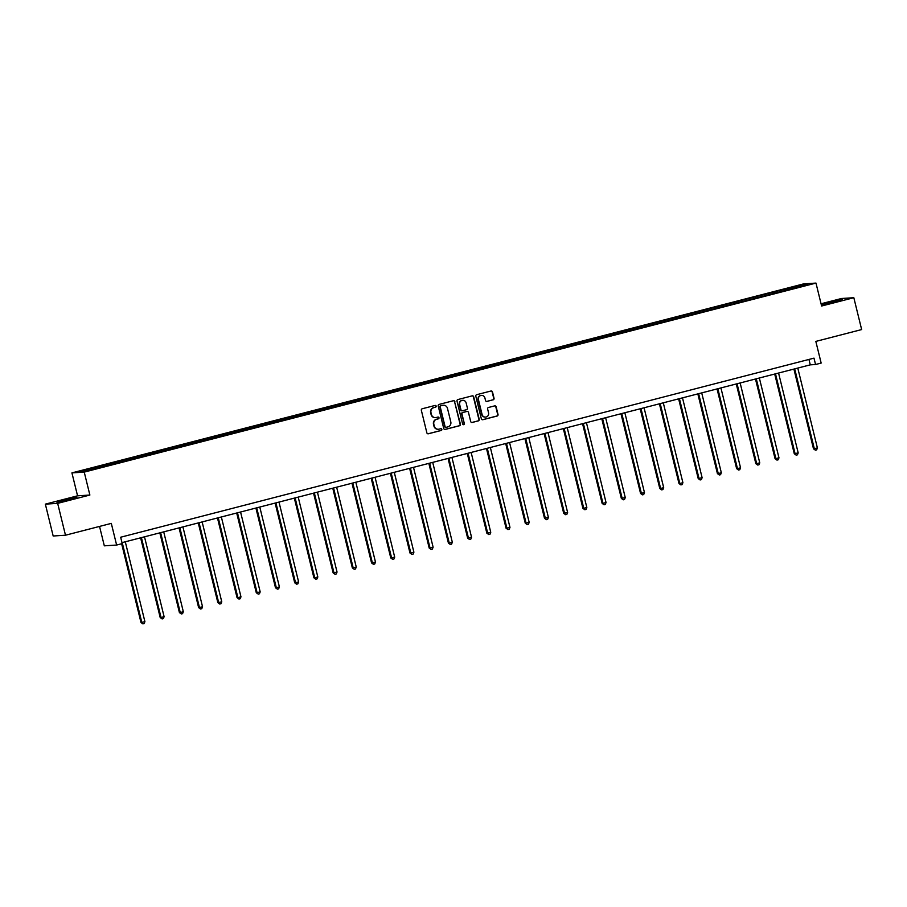 <?xml version="1.0" encoding="UTF-8"?>
<svg xmlns="http://www.w3.org/2000/svg" width="907" height="907" viewBox="0 0 907 907"><rect width="100%" height="100%" fill="white"/><g stroke="black" fill="none" stroke-linecap="round" stroke-linejoin="round"><path stroke-width="1.36" d="M436.154 406.098A0.907 0.873 86.4 0 0 435.088 405.44L422.243 408.762A1.292 1.247 86.4 0 0 421.347 410.327L426.868 432.843A1.292 1.247 86.4 0 0 428.387 433.773L441.233 430.462A0.907 0.873 86.4 0 0 440.961 428.682A0.907 0.873 86.4 0 0 440.802 428.705L439.147 429.136A4.127 3.991 86.4 0 1 434.294 426.131L433.829 424.261A4.127 3.991 86.4 0 1 436.721 419.261L438.376 418.83A0.907 0.873 86.4 0 0 438.104 417.05A0.907 0.873 86.4 0 0 437.945 417.073L436.29 417.503A4.127 3.991 86.4 0 1 431.437 414.499L430.972 412.628A4.127 3.991 86.4 0 1 433.863 407.628L435.519 407.198A0.907 0.873 86.4 0 0 436.154 406.098M435.394 417.628A4.127 3.991 86.4 0 1 431.097 414.522L430.644 412.651A4.127 3.991 86.4 0 1 433.523 407.64L435.19 407.209A0.907 0.873 86.4 0 0 435.088 405.44M428.002 433.818A1.292 1.247 86.4 0 0 428.059 433.795L440.904 430.485A0.907 0.873 86.4 0 0 440.802 428.716M438.251 429.26A4.127 3.991 86.4 0 1 433.954 426.154L433.501 424.283A4.127 3.991 86.4 0 1 436.38 419.272L438.047 418.853A0.907 0.873 86.4 0 0 437.945 417.073M829.678 302.235L822.32 304.514L826.266 303.936L842.229 299.627L829.678 302.235M64.306 499.938L56.948 502.217L60.894 501.639L76.857 497.331L64.306 499.938M65.485 535.221L53.173 536.003L45.35 504.145L57.663 503.362L65.485 535.221L111.3 523.384L116.629 545.05L122.23 543.61L120.665 537.227L813.987 358.14L815.552 364.512L821.152 363.072L815.835 341.406L861.65 329.57L853.827 297.711L841.515 298.494L821.062 303.777M493.147 399.828A1.292 1.247 86.4 0 0 494.043 398.264L492.49 391.949A1.292 1.247 86.4 0 0 490.97 391.008L476.708 394.692A1.292 1.247 86.4 0 0 475.812 396.257L481.334 418.773A1.292 1.247 86.4 0 0 482.853 419.714L497.115 416.03A1.292 1.247 86.4 0 0 498.022 414.465L496.152 406.835A1.292 1.247 86.4 0 0 494.632 405.894L488.522 407.47A1.292 1.247 86.4 0 0 487.626 409.034L488.556 412.821A3.447 3.333 86.4 0 1 485.54 417.095A3.447 3.333 86.4 0 1 482.082 414.488L478.442 399.67A3.447 3.333 86.4 0 1 481.458 395.384A3.447 3.333 86.4 0 1 484.916 397.992L485.517 400.463A1.292 1.247 86.4 0 0 487.036 401.404L492.807 399.851A1.292 1.247 86.4 0 0 493.714 398.286L492.161 391.971A1.292 1.247 86.4 0 0 491.038 390.996M57.663 503.362L89.872 495.041L84.238 472.105L815.983 283.086L821.617 306.022L853.827 297.711M454.895 401.654A1.292 1.247 86.4 0 0 453.375 400.724L439.113 404.409A1.292 1.247 86.4 0 0 438.206 405.962L443.738 428.478A1.292 1.247 86.4 0 0 445.258 429.419L459.52 425.734A1.292 1.247 86.4 0 0 460.427 424.17L454.554 401.676A1.292 1.247 86.4 0 0 453.432 400.701M457.91 399.545L472.173 395.86A1.292 1.247 86.4 0 1 473.692 396.801L479.225 419.317A1.292 1.247 86.4 0 1 478.318 420.882L472.218 422.458A1.292 1.247 86.4 0 1 470.699 421.517L468.454 412.39A1.292 1.247 86.4 0 0 466.935 411.449L462.887 412.492A1.292 1.247 86.4 0 0 461.992 414.057L464.327 423.569A0.907 0.873 86.4 0 1 463.534 424.68A0.907 0.873 86.4 0 1 462.627 424L457.003 401.109A1.292 1.247 86.4 0 1 457.91 399.545M785.904 290.387L108.364 465.404L85.451 471.107L80.19 471.436L779.544 290.569L802.457 284.866L807.718 284.537L785.916 290.172M84.238 472.105L71.925 472.887L803.67 283.868L815.983 283.086M774.963 292.995L774.499 292.088M762.005 296.566L761.438 295.467M755.746 297.961L755.282 297.054M742.788 301.521L742.232 300.432M736.529 302.927L736.065 302.02M723.582 306.487L723.015 305.387M717.324 307.881L716.859 306.985M704.365 311.452L703.798 310.353M698.107 312.847L697.642 311.951M685.148 316.418L684.581 315.319M678.889 317.813L678.425 316.906M665.931 321.373L665.364 320.284M659.672 322.779L659.208 321.872M646.714 326.339L646.158 325.25M640.467 327.744L640.002 326.837M627.508 331.304L626.941 330.205M621.25 332.699L620.785 331.803M608.291 336.27L607.724 335.171M602.033 337.665L601.568 336.758M589.074 341.225L588.507 340.136M582.816 342.631L582.351 341.724M569.857 346.191L569.301 345.102M563.61 347.596L563.134 346.689M550.651 351.156L550.084 350.057M544.393 352.551L543.928 351.655M531.434 356.122L530.867 355.022M525.176 357.517L524.711 356.621M512.217 361.088L511.65 359.988M505.959 362.483L505.494 361.576M493 366.043L492.444 364.954M486.742 367.448L486.277 366.541M473.794 371.008L473.227 369.92M467.536 372.414L467.071 371.507M454.577 375.974L454.01 374.874M448.319 377.369L447.854 376.473M435.36 380.94L434.793 379.84M429.102 382.335L428.637 381.428M416.143 385.894L415.587 384.806M409.885 387.3L409.42 386.393M396.937 390.86L396.37 389.772M390.679 392.266L390.214 391.359M377.72 395.826L377.153 394.726M371.462 397.221L370.997 396.325M358.503 400.792L357.936 399.692M352.245 402.186L351.78 401.279M339.286 405.758L338.73 404.658M333.028 407.152L332.563 406.245M320.08 410.712L319.513 409.624M313.822 412.118L313.357 411.211M300.863 415.678L300.296 414.578M294.605 417.073L294.14 416.177M281.646 420.644L281.079 419.544M275.388 422.038L274.923 421.143M262.429 425.61L261.862 424.51M256.171 427.004L255.706 426.097M243.212 430.564L242.657 429.476M236.965 431.97L236.489 431.063M224.006 435.53L223.439 434.442M217.748 436.936L217.283 436.029M204.789 440.496L204.222 439.396M198.531 441.89L198.066 440.995M185.572 445.462L185.005 444.362M179.314 446.856L178.849 445.949M166.355 450.416L165.8 449.328M160.097 451.822L159.632 450.915M147.149 455.382L146.583 454.294M140.891 456.788L140.426 455.881M127.932 460.348L127.365 459.248M121.674 461.742L121.209 460.847M108.715 465.314L108.148 464.214M102.457 466.708L101.992 465.813M99.543 526.423L104.316 545.833L116.629 545.05M89.872 495.041L77.56 495.823L45.35 504.145M77.56 495.823L71.925 472.887M121.992 542.635L810.28 364.852L815.552 364.512M808.942 359.444L810.28 364.852M781.222 291.601L780.655 290.501M802.457 284.866L802.037 286M107.332 465.472L107.037 464.282M126.538 460.507L126.254 459.327M145.755 455.541L145.471 454.362M164.972 450.575L164.677 449.396M184.189 445.62L183.894 444.43M203.395 440.655L203.111 439.476M222.612 435.689L222.328 434.51M241.829 430.723L241.534 429.544M261.046 425.757L260.751 424.578M280.252 420.803L279.968 419.624M299.469 415.837L299.185 414.658M318.686 410.871L318.391 409.692M337.903 405.905L337.608 404.726M357.12 400.951L356.825 399.76M376.326 395.985L376.042 394.806M395.543 391.019L395.248 389.84M414.76 386.053L414.465 384.874M433.977 381.087L433.682 379.908M453.183 376.133L452.899 374.954M472.4 371.167L472.116 369.988M491.617 366.201L491.322 365.022M510.834 361.235L510.539 360.056M530.039 356.281L529.756 355.091M549.257 351.315L548.973 350.136M568.474 346.349L568.179 345.17M587.691 341.383L587.396 340.204M606.896 336.429L606.613 335.239M626.113 331.463L625.83 330.284M645.331 326.497L645.036 325.318M664.548 321.532L664.253 320.352M683.765 316.566L683.47 315.387M702.97 311.611L702.687 310.421M722.187 306.645L721.893 305.466M741.404 301.68L741.11 300.5M760.622 296.714L760.327 295.535M779.827 291.759L779.544 290.569M444.861 429.453A1.292 1.247 86.4 0 0 444.918 429.442L459.191 425.757A1.292 1.247 86.4 0 0 460.087 424.193L454.554 401.676M440.87 405.814A0.907 0.873 86.4 0 0 440.235 406.903L445.099 426.675A0.907 0.873 86.4 0 0 446.153 427.322L447.911 426.88A4.127 3.991 86.4 0 0 450.79 421.868L447.48 408.365A4.127 3.991 86.4 0 0 442.627 405.361L440.541 405.837A0.907 0.873 86.4 0 0 439.906 406.926L440.235 406.903M445.825 427.344A0.907 0.873 86.4 0 1 444.759 426.687L439.906 406.926M443.183 405.259A4.127 3.991 86.4 0 0 442.287 405.384L442.627 405.361M440.541 405.837L442.287 405.384M471.821 422.492A1.292 1.247 86.4 0 0 471.878 422.481L477.989 420.905A1.292 1.247 86.4 0 0 478.885 419.34L473.363 396.824A1.292 1.247 86.4 0 0 472.241 395.849M467.003 411.438A1.292 1.247 86.4 0 0 466.606 411.472L462.559 412.515A1.292 1.247 86.4 0 0 461.652 414.08L464.327 423.569M463.364 424.68A0.907 0.873 86.4 0 0 463.987 423.592M466.13 402.912A3.447 3.333 86.4 0 0 462.672 400.304A3.447 3.333 86.4 0 0 459.656 404.579L460.949 409.805A1.292 1.247 86.4 0 0 462.457 410.746L466.515 409.703A1.292 1.247 86.4 0 0 467.411 408.139L466.13 402.912M462.513 400.316A3.447 3.333 86.4 0 0 459.327 404.601L459.656 404.579M462.071 410.78A1.292 1.247 86.4 0 1 460.609 409.828L459.327 404.601M486.64 401.438A1.292 1.247 86.4 0 0 486.708 401.427L492.807 399.851M481.3 395.407A3.447 3.333 86.4 0 0 478.114 399.681L478.442 399.67M485.37 417.095A3.447 3.333 86.4 0 1 481.753 414.51L478.114 399.681M482.467 419.748A1.292 1.247 86.4 0 0 482.524 419.726L496.787 416.041A1.292 1.247 86.4 0 0 497.694 414.488L495.812 406.858A1.292 1.247 86.4 0 0 494.689 405.882M121.64 543.758L140.993 622.508L144.905 621.658L125.279 541.785M122.207 542.59L141.821 622.451L142.898 623.891L140.993 622.508M144.905 621.658L144.134 623.574L142.898 623.891M140.619 537.828L160.199 617.542L161.038 617.497L164.11 616.703L144.496 536.831M141.413 537.624L161.038 617.497L162.115 618.925L160.199 617.542M164.11 616.703L163.351 618.608L162.115 618.925M159.836 532.863L179.416 612.588L180.255 612.531L183.327 611.737L163.714 531.865M160.63 532.658L180.255 612.531L181.332 613.96L179.416 612.588M183.327 611.737L182.568 613.642L181.332 613.96M179.053 527.897L198.633 607.622L202.544 606.772L182.919 526.899M179.847 527.693L199.461 607.565L200.549 609.005L198.633 607.622M202.544 606.772L201.773 608.688L200.549 609.005M198.27 522.942L217.85 602.656L221.762 601.806L202.136 521.933M199.064 522.727L218.678 602.599L219.755 604.039L217.85 602.656M221.762 601.806L220.991 603.722L219.755 604.039M217.476 517.976L237.056 597.69L237.895 597.645L240.967 596.84L221.353 516.979M218.27 517.772L237.895 597.645L238.972 599.073L237.056 597.69M240.967 596.84L240.208 598.756L238.972 599.073M236.693 513.011L256.273 592.724L257.112 592.679L260.184 591.886L240.57 512.013M237.487 512.806L257.112 592.679L258.189 594.108L256.273 592.724M260.184 591.886L259.425 593.79L258.189 594.108M255.91 508.045L275.49 587.77L276.318 587.713L279.401 586.92L259.787 507.047M256.704 507.841L276.318 587.713L277.406 589.153L275.49 587.77M279.401 586.92L278.63 588.824L277.406 589.153M275.127 503.079L294.707 582.804L298.618 581.954L278.993 502.081M275.921 502.875L295.535 582.748L296.612 584.187L294.707 582.804M298.618 581.954L297.847 583.87L296.612 584.187M294.333 498.124L313.924 577.838L314.752 577.793L317.824 576.988L298.21 497.115M295.126 497.92L314.752 577.793L315.829 579.222L313.924 577.838M317.824 576.988L317.065 578.904L315.829 579.222M313.55 493.159L333.13 572.873L333.969 572.827L337.041 572.034L317.427 492.161M314.344 492.955L333.969 572.827L335.046 574.256L333.13 572.873M337.041 572.034L336.282 573.938L335.046 574.256M332.767 488.193L352.347 567.918L353.174 567.861L356.258 567.068L336.644 487.195M333.561 487.989L353.174 567.861L354.263 569.29L352.347 567.918M356.258 567.068L355.487 568.972L354.263 569.29M351.984 483.227L371.564 562.952L375.475 562.102L355.85 482.229M352.778 483.023L372.392 562.896L373.48 564.335L371.564 562.952M375.475 562.102L374.704 564.018L373.48 564.335M371.19 478.272L390.781 557.986L394.692 557.136L375.067 477.263M371.995 478.057L391.609 557.93L392.686 559.37L390.781 557.986M394.692 557.136L393.921 559.052L392.686 559.37M390.407 473.307L409.987 553.021L410.826 552.975L413.898 552.17L394.284 472.309M391.2 473.103L410.826 552.975L411.903 554.404L409.987 553.021M413.898 552.17L413.138 554.086L411.903 554.404M409.624 468.341L429.204 548.066L430.031 548.009L433.115 547.216L413.501 467.343M410.418 468.137L430.031 548.009L431.12 549.438L429.204 548.066M433.115 547.216L432.344 549.12L431.12 549.438M428.841 463.375L448.421 543.1L452.332 542.25L432.707 462.377M429.635 463.171L449.248 543.044L450.337 544.483L448.421 543.1M452.332 542.25L451.561 544.166L450.337 544.483M448.058 458.42L467.638 538.134L471.549 537.284L451.924 457.411M448.852 458.205L468.466 538.078L469.543 539.518L467.638 538.134M471.549 537.284L470.778 539.2L469.543 539.518M467.264 453.455L486.844 533.169L487.683 533.123L490.755 532.318L471.141 452.446M468.057 453.251L487.683 533.123L488.76 534.552L486.844 533.169M490.755 532.318L489.995 534.234L488.76 534.552M486.481 448.489L506.061 528.203L506.9 528.157L509.972 527.364L490.358 447.491M487.274 448.285L506.9 528.157L507.977 529.586L506.061 528.203M509.972 527.364L509.212 529.269L507.977 529.586M505.698 443.523L525.278 523.248L529.189 522.398L509.564 442.525M506.491 443.319L526.105 523.192L527.194 524.62L525.278 523.248M529.189 522.398L528.418 524.303L527.194 524.62M524.915 438.557L544.495 518.282L548.406 517.432L528.781 437.559M525.709 438.353L545.322 518.226L546.399 519.666L544.495 518.282M548.406 517.432L547.635 519.348L546.399 519.666M544.121 433.603L563.701 513.317L567.612 512.466L547.998 432.594M544.914 433.399L564.539 513.26L565.617 514.7L563.701 513.317M567.612 512.466L566.852 514.382L565.617 514.7M563.338 428.637L582.918 508.351L583.757 508.305L586.829 507.512L567.215 427.639M564.131 428.433L583.757 508.305L584.834 509.734L582.918 508.351M586.829 507.512L586.069 509.417L584.834 509.734M582.555 423.671L602.135 503.396L602.962 503.34L606.046 502.546L586.432 422.673M583.348 423.467L602.962 503.34L604.051 504.768L602.135 503.396M606.046 502.546L605.275 504.451L604.051 504.768M601.772 418.705L621.352 498.431L625.263 497.58L605.638 417.708M602.565 418.501L622.179 498.374L623.256 499.814L621.352 498.431M625.263 497.58L624.492 499.496L623.256 499.814M620.978 413.751L640.557 493.465L644.469 492.614L624.855 412.742M621.771 413.535L641.396 493.408L642.473 494.848L640.557 493.465M644.469 492.614L643.709 494.53L642.473 494.848M640.195 408.785L659.774 488.499L660.613 488.454L663.686 487.649L644.072 407.787M640.988 408.581L660.613 488.454L661.691 489.882L659.774 488.499M663.686 487.649L662.926 489.565L661.691 489.882M659.412 403.819L678.992 483.533L679.819 483.488L682.903 482.694L663.289 402.821M660.205 403.615L679.819 483.488L680.908 484.916L678.992 483.533M682.903 482.694L682.132 484.599L680.908 484.916M678.629 398.853L698.209 478.579L702.12 477.728L682.495 397.856M679.422 398.649L699.036 478.522L700.125 479.962L698.209 478.579M702.12 477.728L701.349 479.633L700.125 479.962M697.834 393.887L717.426 473.613L718.253 473.556L721.337 472.762L701.712 392.89M698.639 393.683L718.253 473.556L719.33 474.996L717.426 473.613M721.337 472.762L720.566 474.678L719.33 474.996M717.052 388.933L736.631 468.647L737.47 468.602L740.543 467.797L720.929 387.924M717.845 388.729L737.47 468.602L738.547 470.03L736.631 468.647M740.543 467.797L739.783 469.713L738.547 470.03M736.269 383.967L755.848 463.681L756.676 463.636L759.76 462.842L740.146 382.969M737.062 383.763L756.676 463.636L757.764 465.064L755.848 463.681M759.76 462.842L758.989 464.747L757.764 465.064M755.486 379.001L775.066 458.727L778.977 457.876L759.352 378.004M756.279 378.797L775.893 458.67L776.982 460.098L775.066 458.727M778.977 457.876L778.206 459.781L776.982 460.098M774.703 374.035L794.283 453.761L798.194 452.91L778.569 373.038M775.496 373.831L795.11 453.704L796.187 455.144L794.283 453.761M798.194 452.91L797.423 454.826L796.187 455.144M793.908 369.081L813.488 448.795L817.4 447.945L797.786 368.072M794.702 368.866L814.327 448.738L815.404 450.178L813.488 448.795M817.4 447.945L816.64 449.861L815.404 450.178"/></g></svg>
